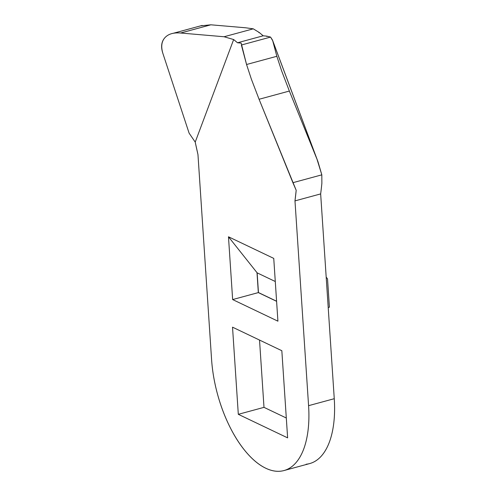 <?xml version="1.0" encoding="UTF-8"?>
<svg xmlns="http://www.w3.org/2000/svg" width="496" height="496" viewBox="0 0 496 496"><rect width="100%" height="100%" fill="white"/><g stroke="black" fill="none" stroke-linecap="round" stroke-linejoin="round"><path stroke-width="0.74" d="M266.457 36.27L266.854 36.165A450.442 217.93 -105.2 0 0 263.19 35.799L237.51 42.774A450.442 217.93 74.8 0 1 241.174 43.133A450.442 217.93 -105.2 0 0 237.51 42.774L263.19 35.799A450.442 217.93 -105.2 0 0 259.334 32.575L258.937 32.68L259.334 32.575M241.174 43.133L246.555 64.505L251.41 79.261L259.073 99.268L289.36 91.047L259.073 99.268L292.9 182.689L321.823 174.84L317 159.21L289.36 91.047L281.697 71.04L276.836 56.29L272.713 40.753L270.568 37.088L241.372 45.012L246.555 64.505L276.836 56.29L281.697 71.04L289.36 91.047L317 159.21L272.713 40.753L276.836 56.29L246.555 64.505L251.41 79.261L259.073 99.268L296.193 190.303A330.138 159.724 74.8 0 1 294.977 200.886L320.658 193.911A330.138 159.724 -105.2 0 0 321.873 183.334L321.823 174.84L292.9 182.689L296.193 190.303L294.977 200.886L308.58 405.672C309.33 417.037 308.828 427.385 307.061 436.716C305.3 446.04 302.411 453.635 298.4 459.507C294.382 465.372 289.546 469.061 283.898 470.574C278.244 472.087 272.199 471.312 265.769 468.236C259.334 465.167 253.003 460.04 246.772 452.854C240.541 445.668 234.881 436.97 229.803 426.758C224.719 416.553 220.596 405.61 217.44 393.929C214.278 382.255 212.325 370.735 211.569 359.364L197.966 154.578L195.219 142.104L233.653 39.544L237.51 42.774A450.442 217.93 74.8 0 0 233.653 39.544L195.219 142.104L189.1 133.139L162.855 53.339C160.741 46.897 161.367 41.751 164.74 37.888C168.113 34.026 173.395 32.407 180.6 33.021L224.074 36.754L253.264 28.83L245.52 27.776L210.881 24.806L180.6 33.021L224.074 36.754L233.653 39.544L224.074 36.754L253.264 28.83L259.203 32.469L258.937 32.68L259.203 32.469L253.264 28.83L245.52 27.776L210.831 24.8M266.978 36.493L266.854 36.165M309.578 463.605C315.233 462.092 320.063 458.403 324.08 452.532C328.092 446.667 330.981 439.072 332.748 429.741C334.509 420.416 335.017 410.068 334.261 398.703L320.658 193.911L294.977 200.886L308.58 405.672L334.261 398.703L320.658 193.911M286.304 418.004L263.996 407.352L259.526 340.064L263.996 407.352L286.304 418.004M276.594 301.32L258.329 292.597L257.002 272.676L228.476 236.784L232.643 299.565L277.915 321.179L273.749 258.391L228.476 236.784L273.749 258.391L277.915 321.179L232.643 299.565L258.329 292.597L276.594 301.32M281.833 350.715L232.525 327.174L238.309 414.321L287.624 437.863L281.833 350.715L287.624 437.863L238.309 414.321L263.996 407.352L238.309 414.321L232.525 327.174L281.833 350.715M200.644 25.854L210.881 24.806L180.55 33.021M306.144 464.231A91.221 44.132 -105.2 0 0 334.261 398.703L308.58 405.672A91.221 44.132 74.8 0 1 280.463 471.2A91.221 44.132 74.8 0 1 211.569 359.364L197.966 154.578A330.138 159.724 74.8 0 1 195.219 142.104L189.1 133.139L162.855 53.339C160.909 46.785 161.535 41.633 164.74 37.888L164.753 37.876M275.28 281.511L257.145 272.856L228.476 236.784L232.643 299.565L258.329 292.597L257.002 272.676L258.453 292.559L257.145 272.856L275.28 281.511M326.188 277.159L327.527 278.845L329.406 307.204L328.203 307.526L329.406 307.204L327.527 278.845L326.188 277.159M258.453 292.559L276.588 301.221L258.453 292.559M241.372 45.012L270.568 37.088L266.972 36.177L270.568 37.088L272.509 40.12L317.973 161.721L321.823 174.84L321.873 183.334M173.29 33.275L202.194 25.432M272.49 40.071L317.849 161.398M309.647 463.586L283.966 470.555"/></g></svg>
